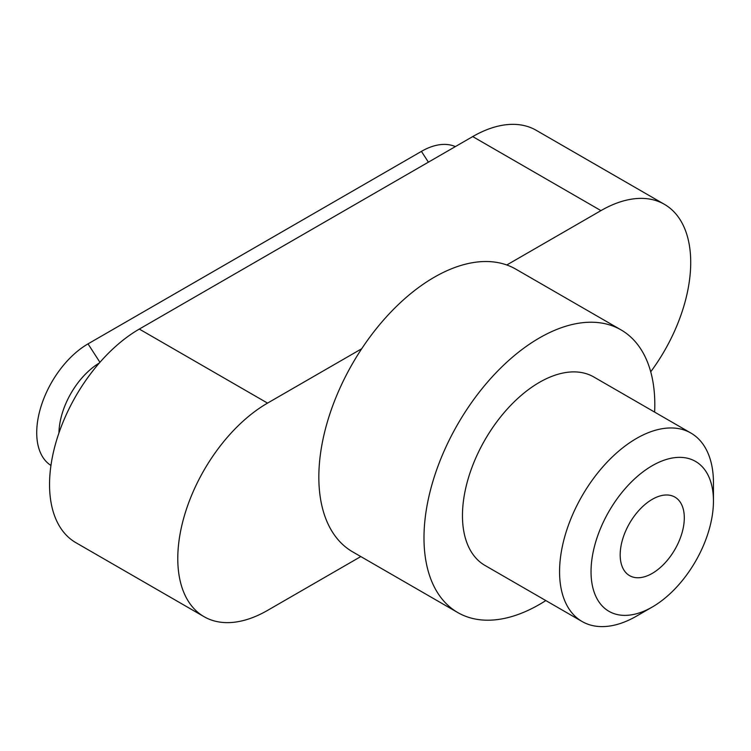 <?xml version="1.0" encoding="UTF-8"?>
<svg xmlns="http://www.w3.org/2000/svg" width="751" height="751" viewBox="0 0 751 751"><rect width="100%" height="100%" fill="white"/><g stroke="black" fill="none" stroke-linecap="round" stroke-linejoin="round"><path stroke-width="1.13" d="M267.544 403.109L139.31 329.069A126.947 73.288 120 0 0 56.381 440.931A126.947 73.288 120 0 0 75.842 542.654L204.075 616.693A126.947 73.288 120 0 1 184.615 514.97A126.947 73.288 120 0 1 267.544 403.109L361.71 348.736A163.211 94.232 -60 0 1 506.784 264.981A163.211 94.232 -60 0 1 515.853 269.158L621.002 329.867A163.211 94.232 -60 0 1 654.628 412.102M650.723 371.792A126.947 73.288 120 0 0 664.419 204.328A126.947 73.288 120 0 0 600.95 210.618L472.717 136.579L139.31 329.069M506.784 264.981L600.95 210.618M99.939 362.311L88.017 343.874L421.424 151.383A72.537 41.878 120 0 1 455.35 146.605M88.017 343.874A72.537 41.878 120 0 0 40.845 407.07A72.537 41.878 120 0 0 50.955 465.451M664.419 204.328L536.186 130.289A126.947 73.288 120 0 0 472.717 136.579M204.075 616.693A126.947 73.288 120 0 0 267.544 610.403L360.799 556.566M545.817 600.565A163.211 94.232 -60 0 1 539.396 604.48A163.211 94.232 -60 0 1 457.791 612.563L352.641 551.854A163.211 94.232 -60 0 1 361.71 348.736M636.51 616.13L652.243 607.043A86.562 49.979 -60 0 1 591.037 571.708A86.562 49.979 -60 0 1 652.243 465.695A86.562 49.979 -60 0 1 713.45 501.03A86.562 49.979 -60 0 1 652.243 607.043L636.51 616.13A108.811 62.821 -60 0 1 582.109 621.518A108.811 62.821 -60 0 1 582.1 495.876A108.811 62.821 -60 0 1 690.911 433.055A108.811 62.821 -60 0 1 713.45 482.865L713.45 501.03M652.243 573.388A45.342 26.172 -60 0 1 629.573 575.632A45.342 26.172 -60 0 1 629.573 523.278A45.342 26.172 -60 0 1 674.914 497.106A45.342 26.172 -60 0 1 681.861 533.435A45.342 26.172 -60 0 1 652.243 573.388M582.109 621.518L484.996 565.447A108.811 62.821 -60 0 1 484.996 439.804A108.811 62.821 -60 0 1 593.806 376.983L690.911 433.055M457.791 612.563A163.211 94.232 -60 0 1 457.791 424.099A163.211 94.232 -60 0 1 621.002 329.867M428.399 162.169L421.424 151.383M99.31 363.024A58.203 33.607 120 0 0 58.953 432.933"/></g></svg>
